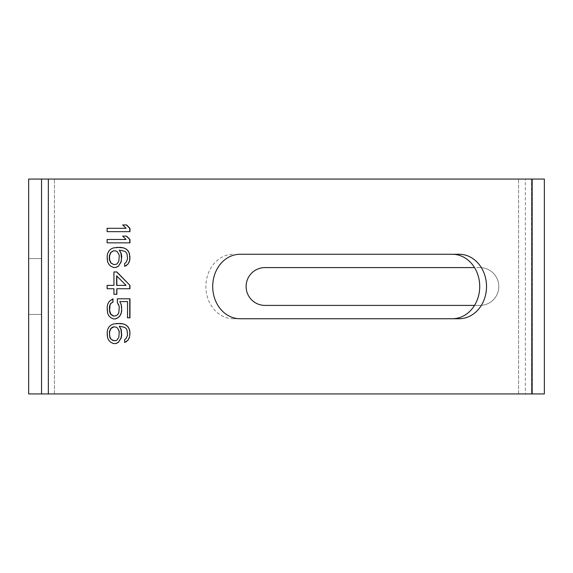 <?xml version="1.0" encoding="UTF-8"?>
<svg xmlns="http://www.w3.org/2000/svg" width="573" height="573" viewBox="0 0 573 573"><rect width="100%" height="100%" fill="white"/><g stroke="black" fill="none" stroke-linecap="round" stroke-linejoin="round"><path stroke-width="0.43" stroke-dasharray="2.87 2.15" d="M28.65 393.938L531.458 393.938L28.65 393.938L28.65 179.062L544.35 179.062L41.543 179.062L41.543 393.938L544.35 393.938L544.35 179.062L28.65 179.062M28.65 258.566L28.65 314.434L28.65 258.566L41.543 258.566L41.543 314.434L41.543 258.566L28.65 258.566M28.65 314.434L41.543 314.434L28.65 314.434M474.523 305.409L479.888 305.409A18.909 18.909 0 0 0 498.797 286.5A18.909 18.909 0 0 0 479.888 267.591L474.523 267.591M479.888 267.591L265.013 267.591A18.909 18.909 0 0 0 246.104 286.5A18.909 18.909 0 0 0 265.013 305.409L479.888 305.409A18.909 18.909 0 0 0 498.797 286.5A18.909 18.909 0 0 0 479.888 267.591M544.35 393.938L531.458 393.938L531.458 179.062L531.458 393.938L544.35 393.938M532.167 393.938L525.362 393.938L525.362 179.062L532.167 179.062M41.543 393.938L41.543 179.062M240.087 254.269L459.145 254.269M459.145 318.731L233.29 318.731A32.231 27.382 90 0 1 205.908 286.5A32.231 27.382 90 0 1 233.29 254.269M240.087 318.731L233.29 318.731M106.922 228.298L106.922 231.657M126.081 228.298L122.457 224.938M106.922 239.485L106.922 242.845M126.081 239.485L122.457 236.126M111.033 266.345L113.232 267.469M109.092 264.669L110.804 266.345M107.638 261.868L108.863 264.669M107.151 259.075L107.409 261.868M107.151 256.274L106.922 259.075M107.638 253.474L106.922 256.274M109.092 250.68L107.409 253.474M111.033 248.997L108.863 250.68M113.461 247.88L110.804 248.997M116.634 247.321L113.232 247.88M124.628 263.551L124.398 266.345M126.081 262.427L124.398 263.551M127.056 260.751L125.859 262.427M127.543 259.075L126.826 260.751M127.543 255.716L127.313 259.075M127.056 254.04L127.313 255.716M126.081 252.356L126.826 254.04M124.628 251.239L125.859 252.356M123.174 250.68L124.398 251.239M120.258 250.122L122.944 250.68M119.062 250.122L120.029 250.122M113.719 250.68L116.634 251.239L118.575 254.04L119.062 255.716L119.062 259.633L117.601 262.986L116.634 264.11L113.719 264.669M129.971 288.728L116.634 288.728M113.948 288.728L113.719 294.321M106.922 285.375L106.922 288.728M113.948 285.375L113.719 271.946M116.634 275.857L125.859 285.368M126.081 285.375L116.634 285.375M117.343 302.716L119.062 307.192L118.575 312.794L117.601 314.47L116.147 315.587L113.719 316.146M117.121 298.805L117.121 302.716M127.543 301.599L127.313 317.829M119.542 301.599L127.313 301.599M111.033 317.829L113.232 318.946M109.092 316.146L110.804 317.829M107.638 313.352L108.863 316.146M107.151 310.552L107.409 313.352M107.151 307.192L106.922 310.552M107.638 304.399L106.922 307.192M109.092 301.599L107.409 304.399M111.033 299.923L108.863 301.599M112.974 298.805L110.804 299.923M111.033 342.446L113.232 343.564M109.092 340.77L110.804 342.446M107.638 337.97L108.863 340.77M107.151 335.176L107.409 337.97M107.151 332.376L106.922 335.176M107.638 329.575L106.922 332.376M109.092 326.782L107.409 329.575M111.033 325.099L108.863 326.782M113.461 323.981L110.804 325.099M116.634 323.423L113.232 323.981M124.628 339.653L124.398 342.446M126.081 338.528L124.398 339.653M127.056 336.852L125.859 338.528M127.543 335.176L126.826 336.852M127.543 331.817L127.313 335.176M127.056 330.141L127.313 331.817M126.081 328.458L126.826 330.141M124.628 327.341L125.859 328.458M123.174 326.782L124.398 327.341M120.258 326.223L122.944 326.782M119.062 326.223L120.029 326.223M117.83 339.094L116.634 340.212L113.719 340.77M113.719 326.782L116.634 327.341L118.575 330.141L119.062 335.735L117.601 339.087M54.435 393.938L54.435 179.062L54.435 393.938M518.565 393.938L518.565 179.062L518.565 393.938"/><path stroke-width="0.86" d="M28.65 393.938L28.65 179.062L41.543 179.062L41.543 393.938L28.65 393.938M474.523 267.591L265.013 267.591A18.909 18.909 0 0 0 246.104 286.5A18.909 18.909 0 0 0 265.013 305.409L474.523 305.409M48.34 179.062L48.34 393.938L544.35 393.938L544.35 179.062L41.543 179.062M240.087 254.269L459.145 254.269A32.231 27.382 90 0 1 486.527 286.5A32.231 27.382 90 0 1 459.145 318.731L240.087 318.731A32.231 27.382 90 0 1 212.705 286.5A32.231 27.382 90 0 1 240.087 254.269M107.151 231.657L129.971 231.657L129.971 228.298L126.569 224.938L122.686 224.938L126.081 228.298L107.151 228.298L107.151 231.657L129.742 231.657L129.742 228.298L126.339 224.938L122.686 224.938M107.151 242.845L129.971 242.845L129.971 239.485L126.569 236.126L122.686 236.126L126.081 239.485L107.151 239.485L107.151 242.845L129.742 242.845L129.742 239.485L126.339 236.126L122.686 236.126M129.971 256.274L129.742 258.516L129.484 253.474L128.023 250.68L126.081 248.997L123.653 247.88L120.258 247.321L113.461 247.88L111.033 248.997L109.092 250.68L107.638 253.474L107.151 256.274L107.638 261.868L109.092 264.669L111.033 266.345L113.461 267.469L115.889 267.469L118.317 266.345L121.225 261.868L121.712 256.274L121.225 253.474L119.284 250.122L124.628 251.239L126.081 252.356L127.056 254.04L127.543 259.075L126.081 262.427L124.628 263.551L124.628 266.345L128.023 264.11L129.484 261.309L129.971 258.509M116.856 271.946L113.948 271.946L113.948 285.375L107.151 285.375L107.151 288.728L113.948 288.728L113.948 294.321L116.856 294.321L116.856 288.728L129.971 288.728L129.971 285.375L116.856 271.939M117.343 302.716L118.804 304.958L119.284 307.192L118.804 312.794L117.83 314.47L116.376 315.587L113.948 316.146L111.033 314.47L109.579 310.552L110.059 304.958L111.033 303.282L112.974 302.157L112.974 298.805L109.092 301.599L107.638 304.399L107.151 307.192L107.638 313.352L109.092 316.146L111.033 317.829L113.461 318.946L115.402 318.946L117.83 317.829L119.771 316.146L121.225 313.352L121.712 310.552L121.225 304.399L119.771 301.599L127.543 301.599L127.543 317.829L129.971 317.829L129.971 298.805L117.343 298.805L117.343 302.716M118.317 342.446L121.225 337.97L121.712 335.176L121.225 329.575L119.284 326.223L124.628 327.341L126.081 328.458L127.056 330.141L127.543 335.176L126.081 338.528L124.628 339.653L124.628 342.446L128.023 340.212L129.484 337.411L129.971 332.376L129.484 329.575L128.023 326.782L126.081 325.099L123.653 323.981L120.258 323.423L113.461 323.981L111.033 325.099L109.092 326.782L107.638 329.575L107.151 332.376L107.638 337.97L109.092 340.77L111.033 342.446L113.461 343.564L115.889 343.564L118.317 342.446L121.003 337.97L121.49 335.176L121.003 329.575L119.284 326.223M48.34 393.938L41.543 393.938M452.348 318.731A32.231 27.382 90 0 0 479.73 286.5A32.231 27.382 90 0 0 452.348 254.269M125.859 228.298L107.151 228.298M125.859 239.485L107.151 239.485M118.317 266.345L121.003 261.868L121.49 259.075L121.003 253.474L119.284 250.122M113.461 267.469L115.66 267.469L118.088 266.345M123.653 247.88L116.856 247.321M126.081 248.997L123.431 247.88M128.023 250.68L125.859 248.997M129.484 253.474L127.8 250.68M129.742 256.274L129.254 253.474M129.484 261.309L129.742 258.509M128.023 264.11L129.254 261.309M126.081 265.786L127.8 264.11M124.628 266.259L125.859 265.786M113.948 264.669L110.804 262.986L109.35 259.633L109.35 255.716L110.804 252.356L113.719 250.68L116.856 251.239L118.804 254.04L119.284 255.716L118.804 261.309L116.856 264.11L113.948 264.669L111.033 262.986L109.579 259.633L109.579 255.716L111.033 252.356L113.948 250.68M129.971 285.375L116.634 271.939M129.742 288.728L129.742 285.375M116.856 288.728L116.634 294.321L113.948 294.321M107.151 288.728L113.719 288.728M113.719 285.375L107.151 285.375M116.634 271.946L113.948 271.946M126.081 285.375L116.634 285.375L116.634 275.857L126.081 285.368M116.856 285.375L116.856 275.857M127.543 317.829L129.742 317.829L129.742 298.805L117.343 298.805M119.771 301.599L121.225 304.399M121.712 307.192L121.003 304.399M121.712 310.552L121.49 307.192M121.225 313.352L121.49 310.552M119.771 316.146L121.003 313.352M117.83 317.829L119.542 316.146M113.461 318.946L115.173 318.946L117.601 317.829M112.974 302.157L112.752 298.934M111.033 303.282L112.752 302.157M110.059 304.958L110.804 303.282M109.579 307.192L109.837 304.958M109.579 310.552L109.35 307.192M110.059 312.794L109.35 310.552M111.033 314.47L109.837 312.794M112.487 315.587L110.804 314.47M113.948 316.146L112.265 315.587M113.461 343.564L115.66 343.564L118.088 342.446M123.653 323.981L116.856 323.423M126.081 325.099L123.431 323.981M128.023 326.782L125.859 325.099M129.484 329.575L127.8 326.782M129.971 332.376L129.254 329.575M129.971 334.618L129.742 332.376M129.484 337.411L129.742 334.618M128.023 340.212L129.254 337.411M126.081 341.888L127.8 340.212M124.628 342.36L125.859 341.888M113.948 340.77L110.804 339.094L109.837 337.411L109.35 331.817L110.804 328.458L112.265 327.341L113.719 326.782L116.856 327.341L118.804 330.141L119.284 331.817L118.804 337.411L116.856 340.212L115.402 340.77L112.487 340.212L111.033 339.087M110.804 339.094L109.579 335.735L109.579 331.817L111.033 328.458L113.948 326.782M532.167 393.938L532.167 179.062"/></g></svg>
